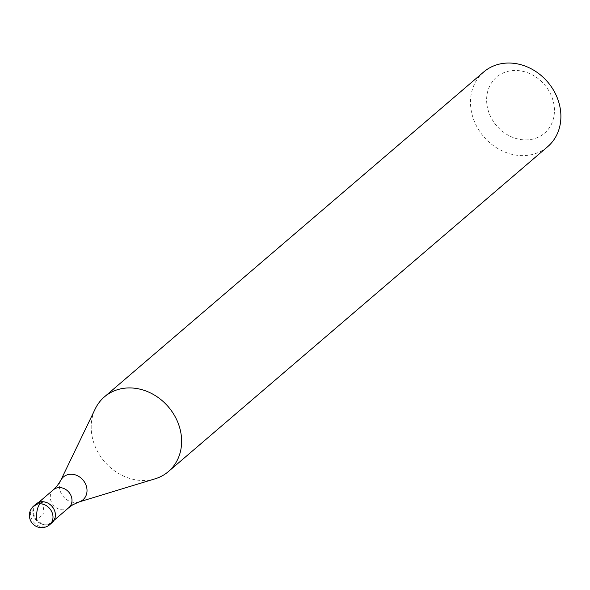 <?xml version="1.0" encoding="UTF-8"?>
<svg xmlns="http://www.w3.org/2000/svg" width="590" height="590" viewBox="0 0 590 590"><rect width="100%" height="100%" fill="white"/><g stroke="black" fill="none" stroke-linecap="round" stroke-linejoin="round"><path stroke-width="0.44" stroke-dasharray="2.95 2.21" d="M36.115 503.949A12.294 10.517 -130.6 0 0 32.907 513.049A12.294 10.517 -130.6 0 0 40.496 523.559A12.294 10.517 -130.6 0 0 52.112 522.622M55.054 513.352A11.8 10.096 49.4 0 1 51.979 522.084A11.8 10.096 49.4 0 1 40.835 522.983A11.8 10.096 49.4 0 1 33.549 512.894A11.8 10.096 49.4 0 1 36.624 504.162A11.8 10.096 49.4 0 1 47.775 503.263A11.8 10.096 49.4 0 1 55.054 513.352M50.806 523.551A12.294 10.517 49.4 0 1 32.907 513.049A12.294 10.517 49.4 0 1 34.994 505.092M155.163 478.792A49.177 42.067 49.4 0 1 91.605 433.274A49.177 42.067 49.4 0 1 95.248 408.848M483.697 71.98A49.177 42.067 -130.6 0 0 470.879 108.383A49.177 42.067 -130.6 0 0 501.227 150.406A49.177 42.067 -130.6 0 0 547.682 146.674M486.92 104.474A36.882 31.55 -130.6 0 0 525.034 139.904A36.882 31.55 -130.6 0 0 554.135 105.89A36.882 31.55 -130.6 0 0 516.021 70.468A36.882 31.55 -130.6 0 0 486.92 104.474M42.605 501.714L44.11 513.285L36.853 519.502M49.693 524.694A12.294 10.517 49.4 0 1 38.077 525.631A12.294 10.517 49.4 0 1 30.488 515.122A12.294 10.517 49.4 0 1 33.696 506.021M53.461 489.737A11.8 10.096 -130.6 0 0 50.386 498.476A11.8 10.096 -130.6 0 0 57.673 508.558A11.8 10.096 -130.6 0 0 68.816 507.666M78.935 501.987A15.023 12.855 49.4 0 1 59.516 488.077A15.023 12.855 49.4 0 1 60.63 480.614M38.667 502.407L36.624 504.162M54.022 520.336L51.979 522.084"/><path stroke-width="0.89" d="M52.112 522.622A12.294 10.517 -130.6 0 0 55.312 513.521A12.294 10.517 -130.6 0 0 47.724 503.019A12.294 10.517 -130.6 0 0 36.115 503.949L33.696 506.021A12.294 10.517 49.4 0 1 45.305 505.092A12.294 10.517 49.4 0 1 52.894 515.594A12.294 10.517 49.4 0 1 49.693 524.694L52.112 522.622M34.994 505.092A12.294 10.517 49.4 0 1 46.905 502.643A12.294 10.517 49.4 0 1 55.312 513.521A12.294 10.517 49.4 0 1 50.806 523.551M60.63 480.614L95.248 408.848A49.177 42.067 49.4 0 1 104.423 396.871A49.177 42.067 49.4 0 1 150.878 393.139A49.177 42.067 49.4 0 1 181.226 435.162A49.177 42.067 49.4 0 1 168.408 471.565A49.177 42.067 49.4 0 1 155.163 478.792L78.935 501.987A15.023 12.855 49.4 0 0 86.9 488.653A15.023 12.855 49.4 0 0 75.225 474.847A15.023 12.855 49.4 0 0 60.63 480.614L56.869 486.315L53.461 489.737L38.667 502.407M168.408 471.565L547.682 146.674A49.177 42.067 -130.6 0 0 560.5 110.271A49.177 42.067 -130.6 0 0 530.152 68.248A49.177 42.067 -130.6 0 0 483.697 71.98L104.423 396.871M36.853 519.502A12.294 5.059 -88.8 0 1 40.186 503.786L42.605 501.714M54.022 520.336L68.816 507.666A11.8 10.096 -130.6 0 0 71.892 498.926A11.8 10.096 -130.6 0 0 64.612 488.845A11.8 10.096 -130.6 0 0 53.461 489.737M33.696 506.021A12.294 12.294 0 0 0 37.281 526.841A12.294 12.294 0 0 0 49.693 524.694M68.816 507.666L72.718 504.819L78.935 501.987"/></g></svg>
